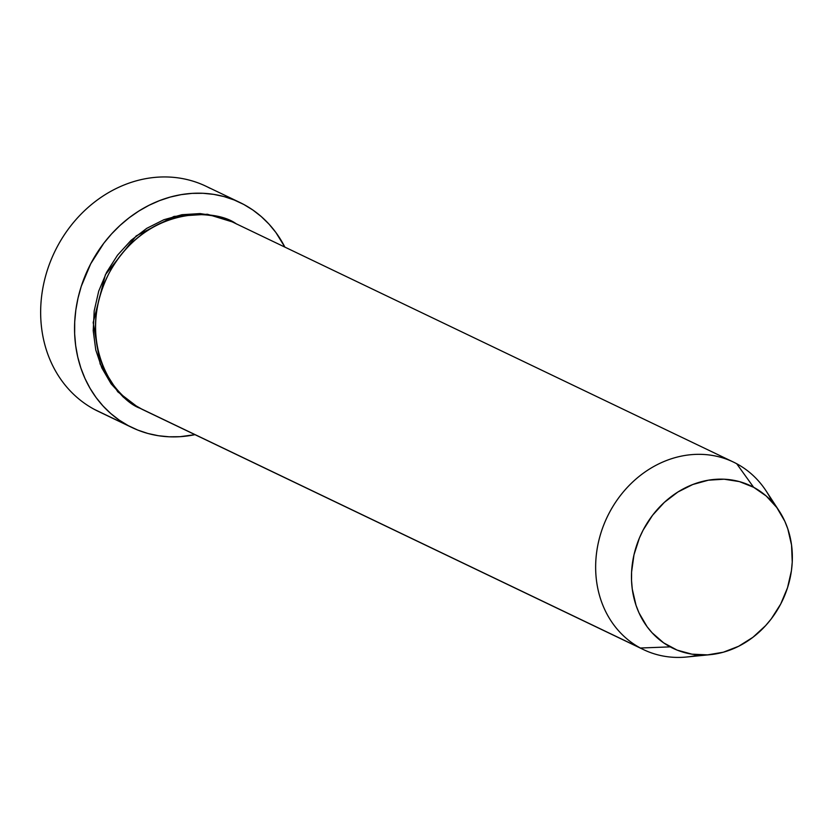 <?xml version="1.0" encoding="UTF-8"?>
<svg xmlns="http://www.w3.org/2000/svg" width="834" height="834" viewBox="0 0 834 834"><rect width="100%" height="100%" fill="white"/><g stroke="black" fill="none" stroke-linecap="round" stroke-linejoin="round"><path stroke-width="1.25" d="M239.942 202.506A124.787 108.18 -64.4 0 1 243.809 204.476L234.187 199.983L224.106 196.605L213.66 194.364L202.943 193.29L192.06 193.384L181.124 194.645L170.23 197.074L159.492 200.64L149.005 205.3L138.871 211.023L129.197 217.737L120.075 225.399L111.579 233.927L103.802 243.226L90.698 263.815L81.252 286.364L78.021 298.113L75.831 310.019L74.706 321.976L74.653 333.871L75.665 345.578L77.739 356.994L80.867 368.013L84.995 378.511L90.103 388.404L96.129 397.589L103.03 405.97L110.724 413.487L119.147 420.055L128.207 425.611L137.829 430.094L147.91 433.482L158.366 435.723L169.083 436.797L179.967 436.703L194.989 434.66A124.787 108.18 -64.4 0 1 132.074 427.571A124.787 108.18 -64.4 0 1 128.207 425.611L94.315 409.369L128.207 425.611A124.787 108.18 -64.4 0 1 89.561 266.036A124.787 108.18 -64.4 0 1 239.942 202.506L206.05 186.263A124.787 108.18 115.6 0 0 55.669 249.793A124.787 108.18 115.6 0 0 94.315 409.369A124.787 108.18 -64.4 0 1 56.806 247.573A124.787 108.18 -64.4 0 1 209.918 188.234M733.482 462.099L233.291 222.386A103.989 90.145 115.6 0 0 107.972 275.324A103.989 90.145 115.6 0 0 140.175 408.306L640.366 648.018L670.192 646.871A90.062 78.073 -64.4 0 1 643.129 530.101A90.062 78.073 -64.4 0 1 753.623 487.285L736.703 463.735A103.989 90.145 115.6 0 0 609.112 513.181A103.989 90.145 115.6 0 0 640.366 648.018A103.989 90.145 -64.4 0 1 608.163 515.047A103.989 90.145 -64.4 0 1 733.482 462.099A103.989 90.145 -64.4 0 1 736.703 463.735A103.989 90.145 -64.4 0 1 772.232 501.922M779.154 510.94L766.185 491.059A103.989 90.145 115.6 0 0 736.703 463.735L753.623 487.285L739.404 481.604L724.131 479.206L708.379 480.196L692.773 484.512L677.896 492.008L664.323 502.381L652.584 515.245L643.129 530.101L639.365 538.107L633.976 554.86L631.588 572.082L631.546 580.673L632.276 589.117L636.029 605.307L639.011 612.886L647.048 626.647L652.021 632.704L663.655 642.868L677.135 650.113L691.959 654.169L707.545 654.878L723.307 652.219L738.622 646.277L752.914 637.301L765.622 625.625L771.241 618.911L780.697 604.056L787.515 587.772L791.424 570.706L792.237 562.074L791.549 545.04L787.796 528.85L784.815 521.271L776.777 507.51L766.248 496.032L753.623 487.285A90.062 78.073 -64.4 0 1 779.154 510.94A90.062 78.073 -64.4 0 1 782.313 600.824A90.062 78.073 -64.4 0 1 710.287 654.659A90.062 78.073 -64.4 0 1 670.192 646.871L640.366 648.018L140.175 408.306A103.989 90.145 115.6 0 0 143.406 409.942L643.598 649.655A103.989 90.145 -64.4 0 1 640.366 648.018A103.989 90.145 115.6 0 0 686.653 657.004L710.287 654.659M102.144 413.122A124.787 108.18 -64.4 0 1 94.315 409.369A124.787 108.18 115.6 0 0 98.183 411.329L132.074 427.571M243.809 204.476A124.787 108.18 -64.4 0 1 284.874 247.104L275.887 232.498L268.986 224.106L261.292 216.6L252.879 210.032L243.809 204.476M142.239 409.369L130.292 402.551L123.276 397.078L111.11 383.828L101.831 367.93L95.785 350.009L93.21 330.733L94.2 310.863L98.714 291.149L106.585 272.353L117.511 255.194L131.063 240.338L146.732 228.36L163.912 219.707L181.937 214.713L200.118 213.577L217.757 216.35L232.113 221.834L207.416 214.244L174.045 216.413L136.213 235.886L105.386 274.709L93.179 322.549L100.174 364.041L117.782 391.813L137.839 407.18M698.913 654.909A103.989 90.145 -64.4 0 1 643.598 649.655M236.512 224.023C215.224 207.833 145.658 205.852 108.92 273.469C74.351 342.253 115.009 399.517 140.175 408.306"/></g></svg>
